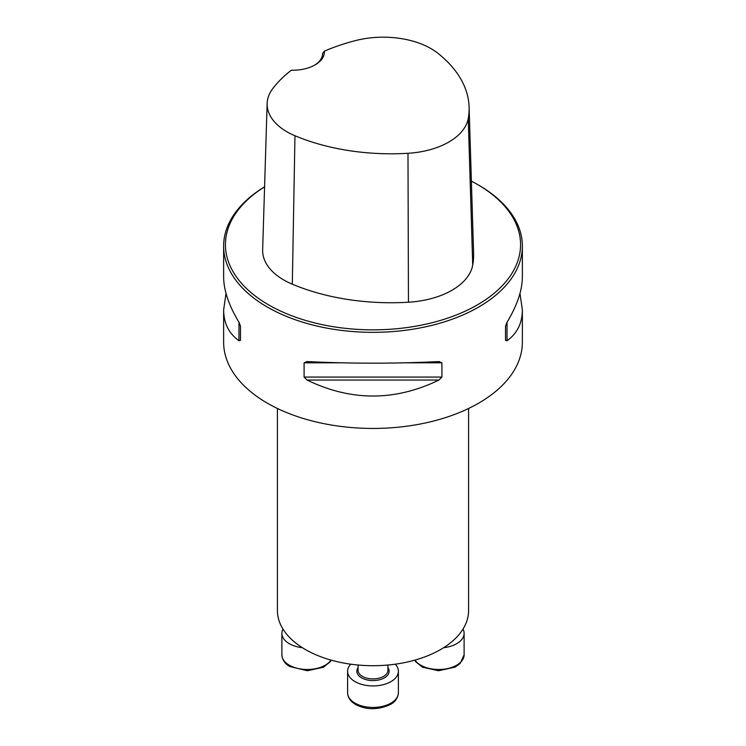 <?xml version="1.0" encoding="UTF-8"?>
<svg xmlns="http://www.w3.org/2000/svg" width="746" height="746" viewBox="0 0 746 746"><rect width="100%" height="100%" fill="white"/><g stroke="black" fill="none" stroke-linecap="round" stroke-linejoin="round"><path stroke-width="1.12" d="M468.591 408.472L468.591 610.517A95.591 55.195 180 0 1 373 665.702A95.591 55.195 180 0 1 277.409 610.517L277.409 408.472M264.588 186.789A149.368 86.238 0 0 0 223.632 246.105L223.632 276.952C223.725 290.362 228.845 305.468 238.981 322.263L240.473 326.077L240.473 340.335L238.981 340.745C228.845 333.509 223.725 323.223 223.632 309.907L223.632 342.209A149.368 86.238 0 0 0 267.385 403.185A149.368 86.238 0 0 0 430.162 421.882A149.368 86.238 0 0 0 522.368 342.209L522.368 309.907C522.275 323.223 517.155 333.509 507.019 340.745L505.527 340.335L505.527 326.077L507.019 322.263C517.155 305.468 522.275 290.362 522.368 276.952L522.368 246.105A149.368 86.238 0 0 0 478.615 185.129L477.347 184.402A147.568 85.203 0 0 0 471.379 181.138M223.632 246.105A149.368 86.238 0 0 0 267.385 307.082A149.368 86.238 0 0 0 430.162 325.778A149.368 86.238 0 0 0 522.368 246.105M438.946 361.558L441.902 362.808L441.902 377.066L438.946 380.04C394.979 401.357 351.021 401.357 307.054 380.04L304.098 377.066L304.098 362.808L307.054 361.558C351.021 363.712 394.979 363.712 438.946 361.558L439.422 361.549M306.578 361.549L307.054 361.558M223.632 309.907L226.019 293.43M519.981 293.43L522.368 309.907M291.341 70.217A31.668 18.286 0 0 0 315.12 64.883A31.668 18.286 0 0 0 324.37 51.148A163.234 94.238 180 0 1 355.637 40.564A67.644 39.053 180 0 1 437.855 53.246A163.234 94.238 180 0 1 469.103 107.042A163.234 94.238 180 0 1 468.246 118.502A67.644 39.053 180 0 1 407.987 153.284A163.234 94.238 180 0 1 294.968 135.744A67.644 39.053 180 0 1 267.143 103.48A67.644 39.053 180 0 1 272.999 88.27A163.234 94.238 180 0 1 291.341 70.217M324.37 51.148L322.608 53.488M264.578 186.845A147.568 85.203 0 0 0 268.653 304.89A147.568 85.203 0 0 0 477.347 304.89A147.568 85.203 0 0 0 477.347 184.402M267.143 103.48L262.648 249.779A72.148 41.655 0 0 0 292.311 284.189A167.738 96.84 0 0 0 408.454 302.223A72.148 41.655 0 0 0 472.722 265.119A167.738 96.84 0 0 0 473.598 253.342L469.103 107.042M322.608 53.358A29.877 17.251 180 0 1 322.608 53.423A29.877 17.251 180 0 1 314.467 65.247M240.473 340.335L240.473 326.077M463.024 629.074A25.392 14.659 180 0 1 464.115 633.326A25.392 14.659 180 0 1 443.628 647.705M302.372 647.705A25.392 14.659 180 0 1 289.327 643.686A25.392 14.659 180 0 1 281.885 633.326A25.392 14.659 180 0 1 282.976 629.074M395.24 664.192A25.392 14.659 180 0 1 398.392 671.26A25.392 14.659 180 0 1 390.951 681.63A25.392 14.659 180 0 1 363.283 684.809A25.392 14.659 180 0 1 347.608 671.26A25.392 14.659 180 0 1 350.76 664.192M468.246 118.502L472.722 265.119M294.968 135.744L292.311 284.189M407.987 153.284L408.454 302.223M238.981 340.745L238.981 322.263M507.019 322.263L507.019 340.745M438.946 380.04L307.054 380.04M441.902 377.066L304.098 377.066M441.902 362.808L405.367 362.808M340.633 362.808L304.098 362.808M415.018 660.089A25.392 14.659 0 0 0 443.348 669.246A25.392 14.659 0 0 0 464.115 654.839L464.115 633.326M281.885 633.326L281.885 654.839A25.392 14.659 0 0 0 289.327 665.199A25.392 14.659 0 0 0 330.982 660.089M358.061 665.022L358.061 670.29A14.939 8.626 0 0 0 367.284 678.254A14.939 8.626 0 0 0 383.565 676.389A14.939 8.626 0 0 0 387.939 670.29L387.939 665.022M387.939 667.745A16.132 9.316 180 0 1 384.404 677.853A16.132 9.316 180 0 1 364.076 679.019A16.132 9.316 180 0 1 358.061 667.745M390.951 703.142A25.392 14.659 0 0 0 398.392 692.782C397.935 697.948 395.249 701.865 390.335 704.513C378.511 709.866 367.33 710.071 356.793 705.129C350.853 701.995 347.795 697.883 347.608 692.782A25.392 14.659 0 0 0 363.283 706.322A25.392 14.659 0 0 0 390.951 703.142M414.739 660.163L415.746 661.739L422.516 667.185L438.583 670.757L455.023 667.129L460.133 663.52L464.115 654.839M331.261 660.163L330.254 661.739L323.484 667.185L307.417 670.757L289.942 666.57C285.028 663.921 282.352 660.005 281.885 654.839M347.608 671.26L347.608 692.782M398.392 671.26L398.392 692.782"/></g></svg>
